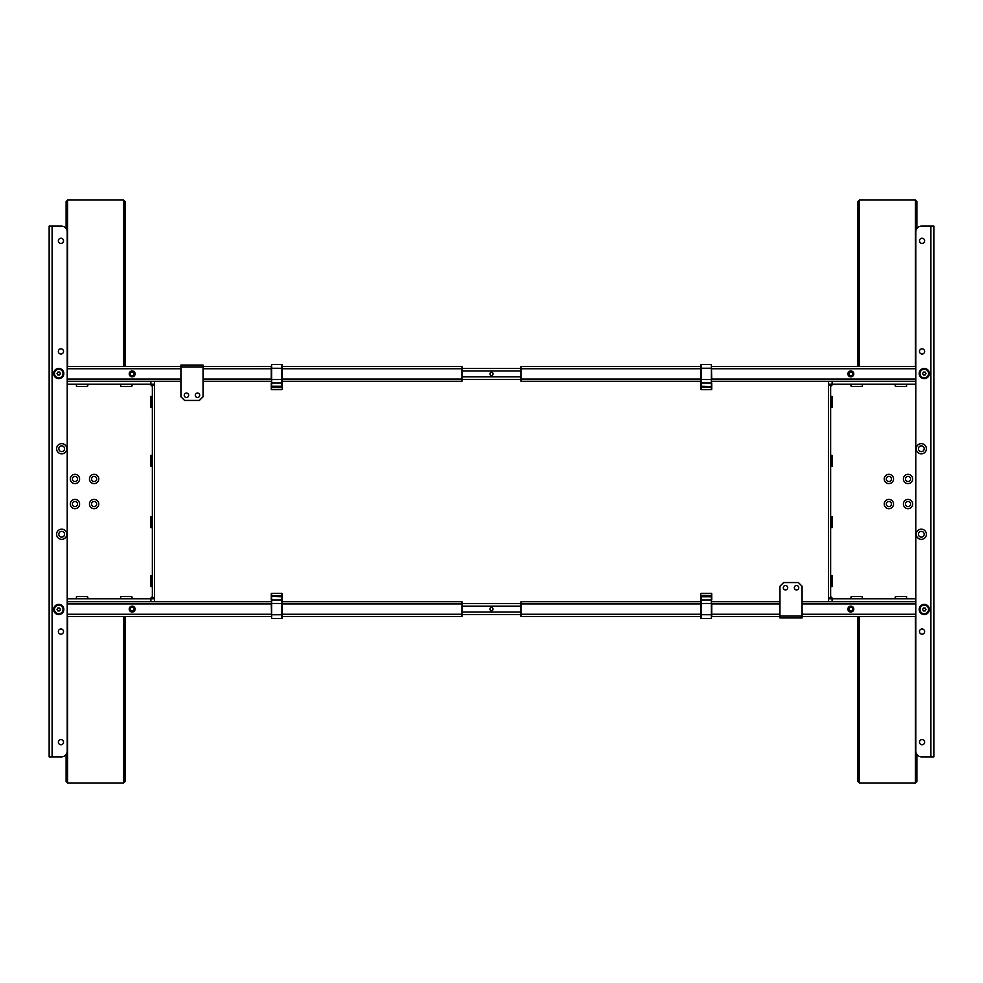 <?xml version="1.0" encoding="UTF-8"?>
<svg xmlns="http://www.w3.org/2000/svg" width="983" height="983" viewBox="0 0 983 983"><rect width="100%" height="100%" fill="white"/><g stroke="black" fill="none" stroke-linecap="round" stroke-linejoin="round"><path stroke-width="1.47" d="M74.954 476.386A2.58 2.58 0 0 0 72.373 478.967A2.58 2.58 0 0 0 74.954 481.547A2.58 2.58 0 0 0 77.534 478.967A2.58 2.58 0 0 0 74.954 476.386M74.954 474.322A4.645 4.645 0 0 0 70.309 478.967A4.645 4.645 0 0 0 74.954 483.611A4.645 4.645 0 0 0 79.598 478.967A4.645 4.645 0 0 0 74.954 474.322M74.954 501.453A2.58 2.58 0 0 0 72.373 504.033A2.58 2.58 0 0 0 74.954 506.614A2.58 2.58 0 0 0 77.534 504.033A2.58 2.58 0 0 0 74.954 501.453M74.954 499.389A4.645 4.645 0 0 0 70.309 504.033A4.645 4.645 0 0 0 74.954 508.678A4.645 4.645 0 0 0 79.598 504.033A4.645 4.645 0 0 0 74.954 499.389M94.122 476.386A2.58 2.58 0 0 0 91.542 478.967A2.58 2.58 0 0 0 94.122 481.547A2.58 2.58 0 0 0 96.703 478.967A2.58 2.58 0 0 0 94.122 476.386M94.122 474.322A4.645 4.645 0 0 0 89.478 478.967A4.645 4.645 0 0 0 94.122 483.611A4.645 4.645 0 0 0 98.767 478.967A4.645 4.645 0 0 0 94.122 474.322M94.122 501.453A2.58 2.58 0 0 0 91.542 504.033A2.58 2.58 0 0 0 94.122 506.614A2.58 2.58 0 0 0 96.703 504.033A2.58 2.58 0 0 0 94.122 501.453M94.122 499.389A4.645 4.645 0 0 0 89.478 504.033A4.645 4.645 0 0 0 94.122 508.678A4.645 4.645 0 0 0 98.767 504.033A4.645 4.645 0 0 0 94.122 499.389M67.213 598.77L154.577 598.77L154.577 384.23L67.213 384.23M154.577 598.77L154.577 601.719M154.577 381.281L154.577 384.23M154.577 385.041L154.577 384.304L154.577 385.041L152.365 385.041L152.365 598.696L152.365 597.959L154.577 597.959M88.224 384.23L87.487 386.442L76.428 386.442L76.428 384.23M120.663 598.77L120.663 596.558L131.722 596.558L132.459 598.77M76.428 598.77L76.428 596.558L87.487 596.558L88.224 598.77M152.365 386.442L150.153 384.23L152.365 386.442M152.365 385.397L151.198 384.23M150.153 598.77L152.365 596.558L150.153 598.77M151.198 598.77L152.365 597.603M132.459 384.23L131.722 386.442L120.663 386.442L120.663 384.23M152.365 586.605L150.891 586.605L150.891 575.546L152.365 575.546M152.365 527.625L150.891 527.625L150.891 516.567L152.365 516.567M152.365 466.434L150.891 466.434L150.891 455.375L152.365 455.375M152.365 407.454L150.891 407.454L150.891 396.395L152.365 396.395M125.087 221.31L125.087 366.536L125.087 201.552L123.612 200.041L67.581 200.041L66.107 201.552L66.107 228.548M66.107 754.452L66.107 781.448L67.581 782.96L123.612 782.96L125.087 781.448L125.087 616.464M125.087 221.359L125.087 202.191L125.087 221.359M125.087 780.809L125.087 761.641L125.087 780.809M908.046 506.614A2.58 2.58 0 0 0 910.627 504.033A2.58 2.58 0 0 0 908.046 501.453A2.58 2.58 0 0 0 905.466 504.033A2.58 2.58 0 0 0 908.046 506.614M908.046 508.678A4.645 4.645 0 0 0 912.691 504.033A4.645 4.645 0 0 0 908.046 499.389A4.645 4.645 0 0 0 903.402 504.033A4.645 4.645 0 0 0 908.046 508.678M908.046 481.547A2.58 2.58 0 0 0 910.627 478.967A2.58 2.58 0 0 0 908.046 476.386A2.58 2.58 0 0 0 905.466 478.967A2.58 2.58 0 0 0 908.046 481.547M908.046 483.611A4.645 4.645 0 0 0 912.691 478.967A4.645 4.645 0 0 0 908.046 474.322A4.645 4.645 0 0 0 903.402 478.967A4.645 4.645 0 0 0 908.046 483.611M888.878 506.614A2.58 2.58 0 0 0 891.458 504.033A2.58 2.58 0 0 0 888.878 501.453A2.58 2.58 0 0 0 886.297 504.033A2.58 2.58 0 0 0 888.878 506.614M888.878 508.678A4.645 4.645 0 0 0 893.522 504.033A4.645 4.645 0 0 0 888.878 499.389A4.645 4.645 0 0 0 884.233 504.033A4.645 4.645 0 0 0 888.878 508.678M888.878 481.547A2.58 2.58 0 0 0 891.458 478.967A2.58 2.58 0 0 0 888.878 476.386A2.58 2.58 0 0 0 886.297 478.967A2.58 2.58 0 0 0 888.878 481.547M888.878 483.611A4.645 4.645 0 0 0 893.522 478.967A4.645 4.645 0 0 0 888.878 474.322A4.645 4.645 0 0 0 884.233 478.967A4.645 4.645 0 0 0 888.878 483.611M915.787 384.23L828.423 384.23L828.423 598.77L915.787 598.77M828.423 384.23L828.423 381.281M828.423 601.719L828.423 598.77M828.423 597.959L828.423 598.696L828.423 597.959L830.635 597.959L830.635 384.304L830.635 385.041L828.423 385.041M894.776 598.77L895.513 596.558L906.572 596.558L906.572 598.77M862.337 384.23L862.337 386.442L851.278 386.442L850.541 384.23M906.572 384.23L906.572 386.442L895.513 386.442L894.776 384.23M830.635 596.558L832.847 598.77L830.635 596.558M830.635 597.603L831.802 598.77M832.847 384.23L830.635 386.442L832.847 384.23M831.802 384.23L830.635 385.397M850.541 598.77L851.278 596.558L862.337 596.558L862.337 598.77M830.635 396.395L832.11 396.395L832.11 407.454L830.635 407.454M830.635 455.375L832.11 455.375L832.11 466.434L830.635 466.434M830.635 516.567L832.11 516.567L832.11 527.625L830.635 527.625M830.635 575.546L832.11 575.546L832.11 586.605L830.635 586.605M857.913 616.464L857.913 781.448L859.388 782.96L915.419 782.96L916.893 781.448L916.893 754.452M857.913 221.31L857.913 201.552L859.388 200.041L915.419 200.041L916.893 201.552L916.893 221.31M916.893 228.548L916.893 201.552M857.913 366.536L857.913 201.552M916.893 780.809L916.893 761.641L916.893 780.809M916.893 221.359L916.893 202.191L916.893 221.359M857.913 202.191L857.913 221.359L857.913 202.191M282.293 601.719L462.01 601.719L462.01 616.464L281.924 616.464M271.234 616.464L67.213 616.464M132.164 606.142A2.949 2.949 0 0 1 135.113 609.091A2.949 2.949 0 0 1 132.164 612.04A2.949 2.949 0 0 1 129.215 609.091A2.949 2.949 0 0 1 132.164 606.142M271.603 601.719L67.213 601.719M59.766 610.615A1.843 1.843 0 0 1 57.702 610.615M132.164 607.248A1.843 1.843 0 0 0 130.321 609.091A1.843 1.843 0 0 0 132.164 610.934A1.843 1.843 0 0 1 130.321 609.091A1.843 1.843 0 0 1 132.164 607.248A1.843 1.843 0 0 1 134.007 609.091A1.843 1.843 0 0 1 132.164 610.934A1.843 1.843 0 0 0 134.007 609.091A1.843 1.843 0 0 0 132.164 607.248M132.164 372.066A1.843 1.843 0 0 0 130.321 373.909A1.843 1.843 0 0 0 132.164 375.752A1.843 1.843 0 0 1 130.321 373.909A1.843 1.843 0 0 1 132.164 372.066A1.843 1.843 0 0 1 134.007 373.909A1.843 1.843 0 0 1 132.164 375.752A1.843 1.843 0 0 0 134.007 373.909A1.843 1.843 0 0 0 132.164 372.066M282.293 381.281L462.01 381.281L462.01 366.536L281.924 366.536M271.603 366.462L203.039 366.536M180.921 366.536L67.213 366.536M271.603 381.281L203.039 381.281M180.921 381.281L67.213 381.281M132.164 370.96A2.949 2.949 0 0 1 135.113 373.909A2.949 2.949 0 0 1 132.164 376.858A2.949 2.949 0 0 1 129.215 373.909A2.949 2.949 0 0 1 132.164 370.96M57.702 372.385A1.843 1.843 0 0 1 59.766 372.385M700.707 381.281L520.99 381.281L520.99 366.536L701.076 366.536M711.766 366.536L915.787 366.536M850.836 376.858A2.949 2.949 0 0 1 847.887 373.909A2.949 2.949 0 0 1 850.836 370.96A2.949 2.949 0 0 1 853.785 373.909A2.949 2.949 0 0 1 850.836 376.858M711.397 381.281L915.787 381.281M923.234 372.385A1.843 1.843 0 0 1 925.298 372.385M850.836 375.752A1.843 1.843 0 0 0 852.679 373.909A1.843 1.843 0 0 0 850.836 372.066A1.843 1.843 0 0 1 852.679 373.909A1.843 1.843 0 0 1 850.836 375.752A1.843 1.843 0 0 1 848.993 373.909A1.843 1.843 0 0 1 850.836 372.066A1.843 1.843 0 0 0 848.993 373.909A1.843 1.843 0 0 0 850.836 375.752M850.836 610.934A1.843 1.843 0 0 0 852.679 609.091A1.843 1.843 0 0 0 850.836 607.248A1.843 1.843 0 0 1 852.679 609.091A1.843 1.843 0 0 1 850.836 610.934A1.843 1.843 0 0 1 848.993 609.091A1.843 1.843 0 0 1 850.836 607.248A1.843 1.843 0 0 0 848.993 609.091A1.843 1.843 0 0 0 850.836 610.934M700.707 601.719L520.99 601.719L520.99 616.464L701.076 616.464M711.397 616.538L779.961 616.464M802.079 616.464L915.787 616.464M711.397 601.719L779.961 601.719M802.079 601.719L915.787 601.719M850.836 612.04A2.949 2.949 0 0 1 847.887 609.091A2.949 2.949 0 0 1 850.836 606.142A2.949 2.949 0 0 1 853.785 609.091A2.949 2.949 0 0 1 850.836 612.04M925.298 610.615A1.843 1.843 0 0 1 923.234 610.615M520.99 379.438L462.01 379.438M491.5 375.457A1.548 1.548 0 0 0 493.048 373.909A1.548 1.548 0 0 0 491.5 372.36A1.548 1.548 0 0 0 489.952 373.909A1.548 1.548 0 0 0 491.5 375.457M520.99 368.379L462.01 368.379M520.99 614.621L462.01 614.621M491.5 610.64A1.548 1.548 0 0 0 493.048 609.091A1.548 1.548 0 0 0 491.5 607.543A1.548 1.548 0 0 0 489.952 609.091A1.548 1.548 0 0 0 491.5 610.64M520.99 603.562L462.01 603.562M58.734 604.373A5.087 5.087 0 0 0 53.647 609.46A5.087 5.087 0 0 0 58.734 614.547A5.087 5.087 0 0 0 63.821 609.46A5.087 5.087 0 0 0 58.734 604.373M58.734 368.453A5.087 5.087 0 0 0 53.647 373.54A5.087 5.087 0 0 0 58.734 378.627A5.087 5.087 0 0 0 63.821 373.54A5.087 5.087 0 0 0 58.734 368.453M61.683 529.173A5.087 5.087 0 0 0 56.596 534.26A5.087 5.087 0 0 0 61.683 539.348A5.087 5.087 0 0 0 66.77 534.26A5.087 5.087 0 0 0 61.683 529.173M61.683 531.385A2.875 2.875 0 0 0 58.808 534.26A2.875 2.875 0 0 0 61.683 537.136A2.875 2.875 0 0 0 64.559 534.26A2.875 2.875 0 0 0 61.683 531.385M61.683 443.652A5.087 5.087 0 0 0 56.596 448.739A5.087 5.087 0 0 0 61.683 453.827A5.087 5.087 0 0 0 66.77 448.739A5.087 5.087 0 0 0 61.683 443.652M61.683 445.864A2.875 2.875 0 0 0 58.808 448.739A2.875 2.875 0 0 0 61.683 451.615A2.875 2.875 0 0 0 64.559 448.739A2.875 2.875 0 0 0 61.683 445.864M63.526 240.835A2.58 2.58 0 0 0 60.946 238.255A2.58 2.58 0 0 0 58.366 240.835A2.58 2.58 0 0 0 60.946 243.415A2.58 2.58 0 0 0 63.526 240.835M63.526 351.423A2.58 2.58 0 0 0 60.946 348.842A2.58 2.58 0 0 0 58.366 351.423A2.58 2.58 0 0 0 60.946 354.003A2.58 2.58 0 0 0 63.526 351.423M63.526 631.577A2.58 2.58 0 0 0 60.946 628.997A2.58 2.58 0 0 0 58.366 631.577A2.58 2.58 0 0 0 60.946 634.158A2.58 2.58 0 0 0 63.526 631.577M63.526 742.165A2.58 2.58 0 0 0 60.946 739.585A2.58 2.58 0 0 0 58.366 742.165A2.58 2.58 0 0 0 60.946 744.745A2.58 2.58 0 0 0 63.526 742.165M52.099 756.91L61.315 756.91A5.898 5.898 0 0 0 67.213 751.012L67.213 231.988A5.898 5.898 0 0 0 61.315 226.09L49.15 226.09L49.15 756.91L52.099 756.91L52.099 226.09M924.266 378.627A5.087 5.087 0 0 0 929.353 373.54A5.087 5.087 0 0 0 924.266 368.453A5.087 5.087 0 0 0 919.179 373.54A5.087 5.087 0 0 0 924.266 378.627M924.266 614.547A5.087 5.087 0 0 0 929.353 609.46A5.087 5.087 0 0 0 924.266 604.373A5.087 5.087 0 0 0 919.179 609.46A5.087 5.087 0 0 0 924.266 614.547M921.317 453.827A5.087 5.087 0 0 0 926.404 448.739A5.087 5.087 0 0 0 921.317 443.652A5.087 5.087 0 0 0 916.23 448.739A5.087 5.087 0 0 0 921.317 453.827M921.317 451.615A2.875 2.875 0 0 0 924.192 448.739A2.875 2.875 0 0 0 921.317 445.864A2.875 2.875 0 0 0 918.441 448.739A2.875 2.875 0 0 0 921.317 451.615M921.317 539.348A5.087 5.087 0 0 0 926.404 534.26A5.087 5.087 0 0 0 921.317 529.173A5.087 5.087 0 0 0 916.23 534.26A5.087 5.087 0 0 0 921.317 539.348M921.317 537.136A2.875 2.875 0 0 0 924.192 534.26A2.875 2.875 0 0 0 921.317 531.385A2.875 2.875 0 0 0 918.441 534.26A2.875 2.875 0 0 0 921.317 537.136M919.474 742.165A2.58 2.58 0 0 0 922.054 744.745A2.58 2.58 0 0 0 924.634 742.165A2.58 2.58 0 0 0 922.054 739.585A2.58 2.58 0 0 0 919.474 742.165M919.474 631.577A2.58 2.58 0 0 0 922.054 634.158A2.58 2.58 0 0 0 924.634 631.577A2.58 2.58 0 0 0 922.054 628.997A2.58 2.58 0 0 0 919.474 631.577M919.474 351.423A2.58 2.58 0 0 0 922.054 354.003A2.58 2.58 0 0 0 924.634 351.423A2.58 2.58 0 0 0 922.054 348.842A2.58 2.58 0 0 0 919.474 351.423M919.474 240.835A2.58 2.58 0 0 0 922.054 243.415A2.58 2.58 0 0 0 924.634 240.835A2.58 2.58 0 0 0 922.054 238.255A2.58 2.58 0 0 0 919.474 240.835M930.901 226.09L921.685 226.09A5.898 5.898 0 0 0 915.787 231.988L915.787 751.012A5.898 5.898 0 0 0 921.685 756.91L933.85 756.91L933.85 226.09L930.901 226.09L930.901 756.91M925.114 375.014L923.418 375.014L922.558 373.54L923.418 372.066L925.114 372.066L925.974 373.54L925.114 375.014M924.266 377.841A4.288 4.288 0 0 0 928.566 373.54A4.288 4.288 0 0 0 924.266 369.252A4.288 4.288 0 0 0 919.977 373.54A4.288 4.288 0 0 0 924.266 377.841M925.974 609.46L925.114 610.934L923.418 610.934L922.558 609.46L923.418 607.986L925.114 607.986L925.974 609.46M924.266 613.748A4.288 4.288 0 0 0 928.566 609.46A4.288 4.288 0 0 0 924.266 605.159A4.288 4.288 0 0 0 919.977 609.46A4.288 4.288 0 0 0 924.266 613.748M57.886 607.986L59.582 607.986L60.442 609.46L59.582 610.934L57.886 610.934L57.026 609.46L57.886 607.986M58.734 613.748A4.288 4.288 0 0 0 63.035 609.46A4.288 4.288 0 0 0 58.734 605.159A4.288 4.288 0 0 0 54.446 609.46A4.288 4.288 0 0 0 58.734 613.748M59.582 375.014L57.886 375.014L57.026 373.54L57.886 372.066L59.582 372.066L60.442 373.54L59.582 375.014M58.734 377.841A4.288 4.288 0 0 0 63.035 373.54A4.288 4.288 0 0 0 58.734 369.252A4.288 4.288 0 0 0 54.446 373.54A4.288 4.288 0 0 0 58.734 377.841M197.509 393.077A2.212 2.212 0 0 0 195.298 395.289A2.212 2.212 0 0 0 197.509 397.501A2.212 2.212 0 0 0 199.721 395.289A2.212 2.212 0 0 0 197.509 393.077M186.451 393.077A2.212 2.212 0 0 0 184.239 395.289A2.212 2.212 0 0 0 186.451 397.501A2.212 2.212 0 0 0 188.662 395.289A2.212 2.212 0 0 0 186.451 393.077M203.039 366.905L203.039 396.763L199.352 400.45L184.607 400.45L180.921 396.763L180.921 365.062L203.039 365.062L203.039 366.905L180.921 366.905M785.491 589.923A2.212 2.212 0 0 0 787.702 587.711A2.212 2.212 0 0 0 785.491 585.499A2.212 2.212 0 0 0 783.279 587.711A2.212 2.212 0 0 0 785.491 589.923M796.549 589.923A2.212 2.212 0 0 0 798.761 587.711A2.212 2.212 0 0 0 796.549 585.499A2.212 2.212 0 0 0 794.338 587.711A2.212 2.212 0 0 0 796.549 589.923M779.961 616.095L779.961 586.237L783.648 582.55L798.393 582.55L802.079 586.237L802.079 617.938L779.961 617.938L779.961 616.095L802.079 616.095M462.01 603.931L282.293 603.931L282.293 601.277M282.293 601.129L281.924 614.744L281.924 596.742L271.234 596.448L271.234 597.738L271.234 593.781L271.234 597.259M282.293 594.518L282.293 600.023L271.234 600.023L271.234 596.03M281.924 596.742L281.924 593.413L271.603 593.413L271.603 618.528L281.924 618.528L281.924 614.744L271.603 614.744M271.603 616.869L271.603 603.931M67.213 603.931L271.234 603.931L271.603 616.538M271.603 593.388L281.924 593.388L282.293 595.796L271.234 595.796M282.293 600.023L282.293 597.259M282.293 595.796L282.293 597.738L281.924 596.386M282.293 614.694L282.293 618.16L282.293 614.252L462.01 614.252M271.234 385.741L271.234 389.219L271.234 382.977L282.293 382.977L282.293 388.482M281.924 386.614L282.293 381.871M271.603 379.069L271.603 366.131M271.234 366.094L271.234 379.069L203.039 379.069M271.603 368.256L271.603 386.258L281.924 386.258L281.924 364.472L271.603 364.472L271.603 368.256L282.293 368.306L282.293 382.977M282.293 381.723L282.293 379.069L462.01 379.069M282.293 368.306L282.293 364.84L282.293 368.306M282.293 389.219L282.293 387.204M271.234 387.204L271.603 389.612L281.924 389.587M271.234 386.552L271.603 387.572L281.924 387.572L281.924 386.258M711.766 597.259L711.766 593.781L711.766 600.023L700.707 600.023L700.707 594.518M701.076 596.386L700.707 601.129M711.397 603.931L711.397 616.869M711.766 616.906L711.766 603.931L779.961 603.931M711.397 614.744L711.397 596.742L701.076 596.742L701.076 618.528L711.397 618.528L711.397 614.744L700.707 614.694L700.707 600.023M700.707 601.277L700.707 603.931L520.99 603.931M700.707 614.694L700.707 618.16L700.707 614.694M700.707 593.781L700.707 595.796M711.766 595.796L711.397 593.388L701.076 593.413M711.766 596.448L711.397 595.428L701.076 595.428L701.076 596.742M700.707 381.871L701.076 368.256L701.076 386.258L711.766 386.552L711.766 385.262L711.766 389.219L711.766 385.741M700.707 388.482L700.707 382.977L711.766 382.977L711.766 386.97M701.076 386.258L701.076 389.612L711.397 389.587L711.397 364.472L701.076 364.472L701.076 368.256L711.397 368.256M711.397 366.131L711.397 379.069M915.787 379.069L711.766 379.069L711.397 366.462M701.076 389.587L700.707 387.204L711.766 387.204M700.707 382.977L700.707 385.741M700.707 387.204L700.707 385.262L701.076 386.614M700.707 368.306L700.707 364.84L700.707 368.748L520.99 368.748M150.891 601.719L150.891 598.77M150.891 384.23L150.891 381.281M87.487 386.442L87.487 384.23M131.722 598.77L131.722 596.558M87.487 598.77L87.487 596.558M131.722 386.442L131.722 384.23M123.612 366.536L123.612 200.041M67.581 366.536L67.581 200.041M67.581 616.464L67.581 782.96M123.612 616.464L123.612 782.96M832.11 381.281L832.11 384.23M832.11 598.77L832.11 601.719M895.513 596.558L895.513 598.77M851.278 384.23L851.278 386.442M895.513 384.23L895.513 386.442M851.278 596.558L851.278 598.77M859.388 616.464L859.388 782.96M915.419 616.464L915.419 782.96M915.419 366.536L915.419 200.041M859.388 366.536L859.388 200.041M271.603 614.252L67.213 614.252M180.921 379.069L67.213 379.069M462.01 368.748L282.293 368.748M271.603 368.748L203.039 368.748M180.921 368.748L67.213 368.748M711.397 368.748L915.787 368.748M520.99 379.069L700.707 379.069M802.079 603.931L915.787 603.931M520.99 614.252L700.707 614.252M711.397 614.252L779.961 614.252M802.079 614.252L915.787 614.252M520.99 376.858L462.01 376.858M520.99 370.96L462.01 370.96M520.99 612.04L462.01 612.04M520.99 606.142L462.01 606.142M282.293 603.488L271.603 603.439M271.603 379.561L282.293 379.512M711.397 603.439L700.707 603.488M700.707 379.512L711.397 379.561M271.603 389.612L281.924 389.612M711.397 593.388L701.076 593.388M701.076 389.612L711.397 389.612"/></g></svg>
